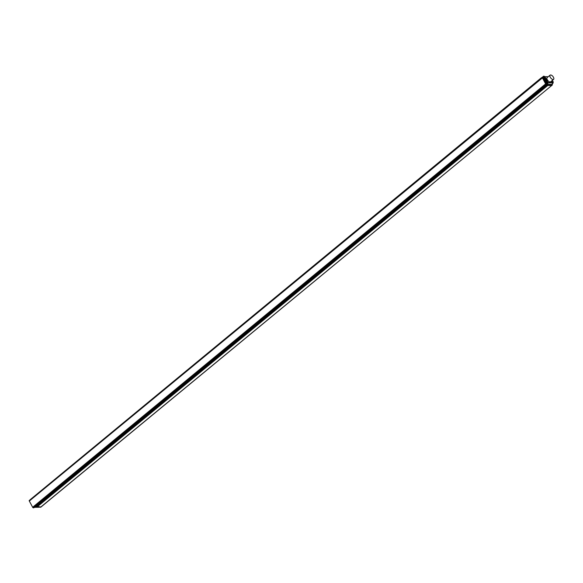 <?xml version="1.0" encoding="UTF-8"?>
<svg xmlns="http://www.w3.org/2000/svg" width="583" height="583" viewBox="0 0 583 583"><rect width="100%" height="100%" fill="white"/><g stroke="black" fill="none" stroke-linecap="round" stroke-linejoin="round"><path stroke-width="0.87" d="M546.796 83.041L543.341 76.606L540.842 78.268L541.148 78.588L29.23 500.884L540.856 78.333L542.933 76.912L544.194 78.508L546.402 83.384L544.435 84.914L544.945 85.431L34.302 506.889L33.938 506.685L544.42 84.921L32.692 507.305M30.345 499.536L540.98 78.078L543.422 76.57L547.35 83.384L543.735 76.264L540.98 78.078L29.216 500.549L543.174 76.562M41.007 506.853L551.693 85.512L41.058 506.977L35.855 506.452L36.962 506.467L547.043 85.461M551.678 85.519L547.758 85.468L37.123 506.926L41.036 506.977L36.7 506.977M545.95 85.446L35.301 506.904L545.958 85.439L544.945 85.431L547.969 83.26M35.264 506.78L33.88 506.627L544.42 84.987M41.065 506.955L40.467 507.166M546.759 83.252L544.515 85.162L546.052 85.402M552.269 84.921L552.349 84.178L551.751 85.519L552.225 85.111L551.744 85.519L546.14 85.446M542.729 77.656L29.318 501.03L32.663 507.261L545.63 83.886L542.285 77.648M545.972 83.668L542.584 77.357L542.992 77.022L541.039 78.588L29.354 501.001M544.675 76.701L543.691 76.242M543.341 76.606L543.487 76.176M547.962 83.289L546.169 84.994M550.126 75.141A2.726 1.326 -129.5 0 1 552.516 76.001A2.726 1.326 -129.5 0 1 553.85 78.858A2.726 1.326 -129.5 0 1 553.588 79.339A2.726 1.326 -129.5 0 1 551.197 78.479A2.726 1.326 -129.5 0 1 549.864 75.622A2.726 1.326 -129.5 0 1 550.126 75.141L547.138 77.605A2.726 1.326 50.5 0 0 546.883 78.086A2.726 1.326 50.5 0 0 548.209 80.942A2.726 1.326 50.5 0 0 550.607 81.802A2.726 1.326 50.5 0 0 550.724 81.678M547.903 82.946L547.386 83.056M552.232 82.815L547.889 82.873M548.195 76.73L544.741 76.686L548.078 76.825M552.502 80.243A1.574 0.765 -129.5 0 1 552.633 80.848L553.238 82.006L552.997 83.209L551.605 84.542L546.701 84.477M552.72 81.103L552.531 80.221M553.078 82.968L552.684 81.037M551.605 84.542L553.048 83.172L552.145 82.939M553.238 82.006L553.034 83.201L551.678 84.375M551.613 80.971A1.326 0.649 50.5 0 0 552.057 81.117A1.326 0.649 50.5 0 0 552.312 81.037A1.326 0.649 50.5 0 0 552.385 80.337A1.326 0.649 -129.5 0 1 552.312 81.037A1.326 0.649 -129.5 0 1 552.057 81.117A1.326 0.649 -129.5 0 1 551.613 80.971M547.16 82.298L547.692 82.101L547.328 82.48M544.398 77.255L544.507 76.825L545.076 77.233L544.558 77.524M545.462 81.686L543.873 78.669M40.723 507.217L36.736 507.042M544.573 85.227L547.306 83.384L544.908 85.424L34.273 506.882L35.293 506.904L33.799 507.778M32.881 507.421L33.785 506.445M29.172 500.826L30.207 499.726M36.62 506.795L35.476 506.765M34.448 507.297L39.316 507.225M34.725 507.093L35.301 506.904M33.158 507.808L34.579 507.13M544.58 85.227L32.684 507.421L33.544 507.822M547.976 82.56L552.218 82.611L551.423 81.132M547.51 85.468L37.02 506.802M547.299 85.461L36.693 507.013M33.77 506.394L544.435 84.914M546.351 84.79L552.232 84.863M552.232 85.111L552.232 83.901M552.225 85.111L546.235 85.031M547.925 82.859L546.22 84.878M543.706 76.264L547.35 83.063M544.282 76.249L544.886 76.788M546.971 82.05L547.809 82.065L545.243 77.284L544.405 77.269L546.992 82.094M544.835 76.723L548.151 76.767M546.832 84.36L551.613 84.418M552.079 82.881L553.034 82.91M545.243 77.284L547.809 82.065M544.347 78.792L545.703 81.438M543.837 78.749L544.296 78.69M543.815 78.873L545.608 81.518M36.583 506.765L36.962 506.467M552.218 82.903L551.445 81.11M547.641 82.589L544.347 76.927M550.607 81.802L553.588 79.339M29.194 500.906L29.216 500.542M39.338 507.232L34.404 507.334"/></g></svg>
